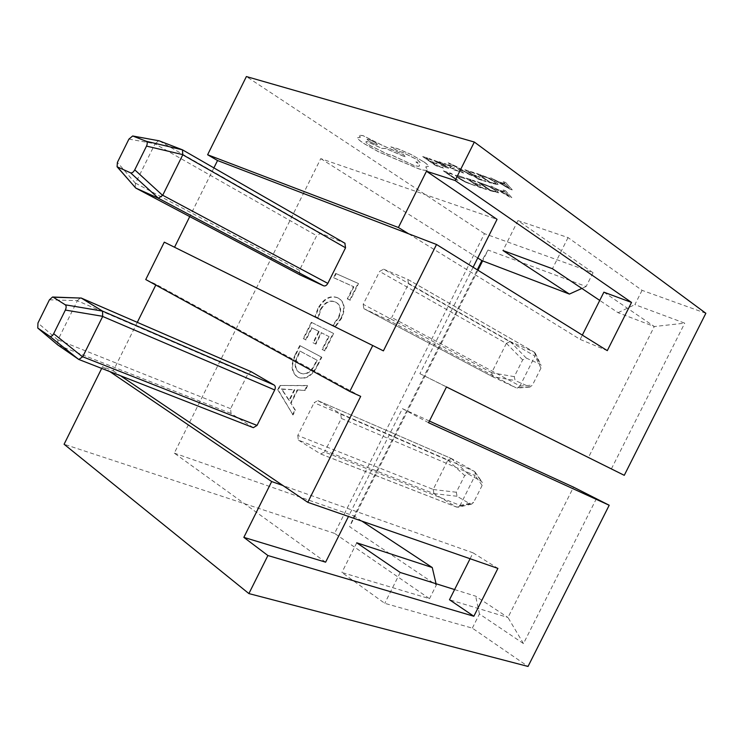 <?xml version="1.0" encoding="UTF-8"?>
<svg xmlns="http://www.w3.org/2000/svg" width="743" height="743" viewBox="0 0 743 743"><rect width="100%" height="100%" fill="white"/><g stroke="black" fill="none" stroke-linecap="round" stroke-linejoin="round"><path stroke-width="0.56" stroke-dasharray="3.71 2.79" d="M280.334 385.682L278.207 389.936L293.039 414.947L295.408 410.21L291.033 403.384L297.674 390.075L305.252 390.456L307.621 385.71L279.851 385.468L277.724 389.731L278.207 389.936M383.592 269.152L407.768 279.387L534.05 351.996L510.153 341.52L383.592 269.152L379.589 271.436L506.345 343.424L491.699 372.67L363.197 304.296L379.589 271.436M363.197 304.296L363.801 308.624L492.535 376.682L516.088 387.818L387.614 319.741L363.875 308.661M387.614 319.741L391.728 317.502L519.989 385.97L534.988 356.064L408.557 283.807L391.728 317.502M408.557 283.807L407.768 279.387M317.967 400.691L340.693 413.73L474.238 471.276L451.503 458.589L317.8 400.607L314.113 402.697L447.806 460.261L433.206 489.414L297.776 435.435L314.113 402.697M297.776 435.435L298.324 440.07L433.94 493.631L456.332 506.986L320.614 453.936L298.324 440.07M320.614 453.936L324.57 452.004L460.112 505.37L475.065 475.548L341.343 418.42L324.57 452.004M341.343 418.42L340.693 413.73M428.572 422.73L402.4 408.641L348.486 516.459M325.62 562.172L174.299 453.128L320.762 158.631L497.058 219.352M473.115 267.239L419.897 373.664L446.478 386.954M297.757 377.138L298.779 377.648C305.967 379.757 312.181 375.893 317.419 366.067L321.812 357.244L300.209 345.783L295.742 354.755C290.968 364.989 291.646 372.457 297.757 377.138L298.305 377.435C305.494 379.534 311.698 375.679 316.936 365.844L317.419 366.067M329.047 336.625L322.546 349.647L324.97 350.919L333.653 333.505L311.8 322.518L303.692 338.808L306.023 340.025L312.023 327.979L319.137 331.592L313.481 342.941L315.868 344.176L321.533 332.808L329.047 336.625L328.573 336.393L322.072 349.424L322.546 349.647M338.78 317.781L333.208 325.388L335.65 326.604L341.539 318.375C345.746 308.763 344.789 302.057 338.669 298.277L338.074 297.98C330.626 295.166 324.05 298.742 318.357 308.707L315.487 316.611L318.375 318.041L320.716 309.896C325.118 302.364 330.133 299.8 335.743 302.206L336.096 302.382C341.009 305.15 341.901 310.277 338.78 317.781L338.306 317.54L332.734 325.155L333.208 325.388M353.863 286.835L347.752 299.095L350.241 300.246L358.535 283.603L336.161 273.628L334.034 277.901L353.863 286.835L353.399 286.584L347.287 298.844L347.752 299.095M705.85 313.286L642.063 290.346L568.042 237.593L517.964 220.587L593.044 272.718L484.445 233.664L334.582 533.381L429.51 598.682L341.891 572.491L384.753 603.325L472.325 628.132L528.032 666.452M334.582 533.381L64.093 444.249M484.445 233.664L246.388 76.548M642.063 290.346L634.884 304.621L684.73 323.159L654.295 326.539L588.456 457.456L624.269 475.325M611.387 468.889L684.73 323.159M596.471 498.534L523.471 643.587L479.439 613.978L472.325 628.132M477.944 270.229L349.656 526.731L436.355 585.02L429.51 598.682M593.044 272.718L586.134 286.492L488.049 250.019L482.616 260.895M603.883 292.175L654.295 326.539L618.046 312.682L599.75 300.423M320.762 158.631L477.74 257.988M454.605 589.561L475.65 596.165L507.971 617.498L449.487 599.75M361.906 521.131L354.132 516.004L477.266 269.811M174.299 453.128L354.132 516.004L349.656 526.731M618.046 312.682L634.884 304.621M586.134 286.492L581.853 288.433M488.049 250.019L481.873 260.607M479.439 613.978L475.65 596.165M523.471 643.587L507.971 617.498L573.531 487.148M436.057 583.729L436.355 585.02M360.689 396.372L156.123 284.383L145.749 279.544M174.549 247.233L164.287 242.153M213.891 167.899L189.734 216.603M137.297 322.351L113.242 370.841L102.562 366.652L101.689 368.407M156.123 284.383L155.789 285.052M102.562 366.652L109.843 371.593M402.4 408.641L429.417 421.04M470.087 558.727L473.04 552.838L282.972 485.55M419.897 373.664L588.456 457.456M408.604 233.785L580.172 339.421L582.326 335.121M473.04 552.838L497.903 568.395M580.172 339.421L607.3 350.64M400.217 572.472L384.753 603.325M356.742 542.799L341.891 572.491M517.964 220.587L502.983 250.53M568.042 237.593L552.439 268.725M174.531 247.27L383.407 350.872M299.856 274.817L299.429 270.368L316.685 235.717L320.762 233.228L344.854 243.212L182.397 149.807M113.242 370.841L120.561 375.782M253.326 427.671L231.027 413.479L230.59 408.659L247.781 374.138L251.329 371.806M230.59 408.659L57.982 339.867L77.337 300.757L247.781 374.138M482.133 485.42L473.644 502.342L471.638 504.098L470.031 503.875L457.066 496.268L456.323 492.228L464.691 475.548L468.248 473.978L481.334 481.343L482.123 482.086L482.133 485.42L475.065 475.548M299.429 270.368L135.542 183.168L154.99 143.891L316.685 235.717M540.969 368.119L532.452 385.097L529.935 387.047L515.122 380.49L514.277 376.645L522.663 359.909L526.332 358.126L540.068 364.246L541.155 365.324L540.969 368.119L534.988 356.064M519.989 385.97L517.453 388.05L516.088 387.818M492.535 376.682L491.699 372.67M534.05 351.996L535.266 353.194L535.044 355.962M506.345 343.424L510.153 341.52M460.112 505.37L458.125 507.237L456.332 506.986M433.94 493.631L433.206 489.414M474.238 471.276L475.149 472.121L475.121 475.455M447.806 460.261L451.503 458.589M80.402 297.85L77.337 300.757M57.982 339.867L57.722 344.891M158.705 140.706L154.99 143.891M135.542 183.168L135.133 187.552M277.724 389.731L293.039 414.947M292.556 414.752L294.915 410.006L295.408 410.21M294.915 410.006L291.033 403.384M290.55 403.18L297.191 389.871L297.674 390.075M297.191 389.871L305.252 390.456M304.769 390.242L307.138 385.496L307.621 385.71M307.138 385.496L279.851 385.468M294.302 389.601L288.943 400.356L281.393 388.942L294.785 389.815L289.426 400.561L281.82 389.248L294.785 389.815M288.943 400.356L289.426 400.561M283.111 389.276L283.594 389.49M281.393 388.942L281.876 389.146M281.337 389.044L281.82 389.248M282.554 390.381L283.037 390.595M316.936 365.844L321.338 357.021L321.812 357.244M321.338 357.021L300.209 345.783M299.735 345.56L295.268 354.532L295.742 354.755M295.268 354.532C290.494 364.776 291.163 372.243 297.274 376.924M299.485 372.652C294.469 369.364 293.838 363.736 297.59 355.767L299.931 351.067L316.759 360.086L314.465 364.674C310.49 372.224 305.791 375.029 300.358 373.079L299.968 372.865C294.943 369.577 294.312 363.949 298.073 355.99L300.413 351.29L317.233 360.309L314.948 364.897C310.973 372.447 306.265 375.243 300.841 373.302L299.968 372.865M297.59 355.767L298.073 355.99M299.931 351.067L300.413 351.29M314.465 364.674L314.948 364.897M316.759 360.086L317.233 360.309M322.072 349.424L324.97 350.919M324.496 350.687L333.18 333.273L333.653 333.505M333.18 333.273L311.8 322.518M311.336 322.286L303.218 338.576L303.692 338.808M303.218 338.576L306.023 340.025M305.549 339.802L311.558 327.747L312.023 327.979M311.558 327.747L319.137 331.592M318.663 331.359L313.007 342.709L313.481 342.941M313.007 342.709L315.868 344.176M315.394 343.953L321.06 332.576L321.533 332.808M321.06 332.576L328.573 336.393M332.734 325.155L335.65 326.604M335.177 326.363L341.065 318.134L341.539 318.375M341.065 318.134C345.272 308.521 344.315 301.816 338.195 298.027L338.074 297.98M337.61 297.729C330.161 294.915 323.586 298.491 317.893 308.466L318.357 308.707M317.893 308.466L315.013 316.369L315.487 316.611M315.013 316.369L318.375 318.041M317.902 317.809L320.242 309.655L320.716 309.896M320.242 309.655C324.654 302.122 329.669 299.559 335.279 301.964L335.743 302.206M335.279 301.964L335.632 302.141C340.545 304.899 341.436 310.035 338.306 317.54M347.287 298.844L350.241 300.246M349.767 300.005L358.07 283.352L358.535 283.603M358.07 283.352L336.161 273.628M335.706 273.378L333.579 277.65L334.034 277.901M333.579 277.65L353.399 286.584M451.177 173.425L452.636 174.438L446.738 172.552L457.939 180.317L456.044 179.704L443.385 170.936L451.215 173.36L452.636 174.438M452.663 174.373L446.738 172.552M446.775 172.487L457.939 180.317M457.967 180.252L456.044 179.704M456.072 179.639L443.385 170.936M443.413 170.871L451.215 173.36M463.604 177.521L465.183 178.626L457.902 176.481L460.056 178.534L465.415 181.673L475.409 185.778L464.988 181.914L457.939 177.818L455.264 175.237L458.672 175.664L463.604 177.521L465.146 178.691L457.874 176.546L460.028 178.599L465.387 181.738L475.371 185.843L464.951 181.979L457.911 177.874L455.227 175.292L458.645 175.729L463.567 177.586M474.34 180.818L475.799 181.84L469.511 179.834L473.783 182.824L479.272 184.589L480.721 185.611L475.232 183.846L479.244 186.66L486.609 189.586L478.715 187.032L466.084 178.19L474.378 180.753L475.799 181.84M475.826 181.775L469.511 179.834M469.548 179.769L473.783 182.824M473.811 182.759L479.272 184.589M479.309 184.524L480.721 185.611M480.749 185.546L475.232 183.846M475.26 183.781L479.244 186.66M479.281 186.595L485.17 188.573M485.207 188.508L486.609 189.586M486.646 189.521L478.715 187.032M478.752 186.967L466.084 178.19M466.121 178.125L474.378 180.753M477.303 181.691L489.479 186.27L496.575 190.375L498.776 192.595L489.916 190.57L477.303 181.691L489.442 186.335L496.547 190.44L498.609 192.827L489.888 190.635L477.275 181.756M490.482 190.208L480.767 183.354L489.024 186.512L494.383 189.651L496.194 191.601L490.454 190.273L480.73 183.419L488.987 186.577L494.355 189.716L496.157 191.666L490.454 190.273M505.426 190.663L511.834 197.657L490.965 186.047L498.237 189.734L504.924 191.87L503.113 189.929L505.426 190.663L511.797 197.722L509.587 197.006L490.928 186.112L498.209 189.799L504.896 191.935L503.076 189.994L505.389 190.728M500.318 190.951L505.714 192.688L509.113 196.161L500.29 191.025L505.677 192.753L509.085 196.226L500.29 191.025M430.652 159.095L432.157 160.144L426.101 158.25L430.541 161.333L435.844 162.996L437.339 164.036L432.045 162.373L436.225 165.271L443.441 168.113L435.825 165.708L422.693 156.606L430.68 159.03L432.157 160.144M432.194 160.079L426.101 158.25M426.138 158.185L430.541 161.333M430.578 161.268L435.844 162.996M435.872 162.931L437.339 164.036M437.376 163.971L432.045 162.373M432.082 162.308L436.225 165.271M436.262 165.206L441.946 167.082M441.974 167.017L443.441 168.113M443.469 168.048L435.825 165.708M435.853 165.643L422.693 156.606M422.721 156.541L430.68 159.03M446.831 167.779L440.673 164.9L445.317 166.794L446.385 166.943L445.206 165.884L435.008 161.352L433.912 160.237L440.627 162.708L439.215 161.695L441.11 162.29L448.865 168.085L446.794 167.844L440.645 164.965L445.289 166.859L446.348 167.008L445.178 165.949L434.971 161.417L433.856 160.339L440.599 162.773L439.178 161.76L441.073 162.355L448.837 168.15L446.794 167.844M438.732 163.033L436.466 161.472L437.497 161.593L443.952 165.002L438.704 163.098L436.438 161.537L437.46 161.668L443.924 165.076L438.704 163.098M445.735 164.528L444.026 163.33L450.369 165.392L454.567 168.104L452.246 168.159L452.701 168.633L459.75 171.698L450.583 167.918L449.636 166.999L451.92 166.952L451.512 166.478L443.989 163.395L450.342 165.457L454.53 168.169L452.208 168.224L452.663 168.707L459.722 171.763L453.769 169.757L449.608 167.11L451.883 167.017L451.484 166.543L445.707 164.593M472.13 175.757L458.933 168.55L463.613 173.073L461.449 172.385L456.425 167.156L449.599 163.906L448.113 162.856L449.227 163.154L456.23 166.534L472.158 175.692L470.087 175.116M470.124 175.051L459.991 169.181M460.019 169.116L458.988 168.568M458.97 168.485L459.471 169.023M459.508 168.958L463.613 173.073M463.651 173.008L461.449 172.385M461.487 172.32L456.425 167.156M456.453 167.091L449.599 163.906M449.636 163.841L448.113 162.856M448.14 162.791L456.267 166.46L472.158 175.692M473.421 172.46L474.926 173.537L468.415 171.494L472.845 174.633L480.024 177.484L474.34 175.692L478.511 178.645L486.136 181.645L477.963 179.054L464.867 169.794L473.449 172.395L474.926 173.537M474.953 173.463L468.415 171.494M468.452 171.429L472.845 174.633M472.882 174.568L478.529 176.425M478.566 176.351L480.024 177.484M480.062 177.419L474.34 175.692M474.378 175.627L478.511 178.645M478.538 178.58L484.64 180.586M484.677 180.521L486.136 181.645M486.163 181.571L477.963 179.054M477.99 178.989L464.867 169.794M464.904 169.729L473.449 172.395M476.486 173.342L489.098 178.032L496.454 182.304L498.739 184.654L489.553 182.648L476.486 173.342L489.061 178.097L496.417 182.379L498.553 184.896L489.526 182.713L476.449 173.407M490.148 182.249L480.071 175.069L488.625 178.301L494.179 181.571L496.055 183.632L490.111 182.314L480.034 175.134L488.588 178.366L494.151 181.645L496.018 183.697L490.111 182.314M505.63 182.453L512.261 189.846L509.967 189.112L490.631 177.763L498.172 181.58L505.11 183.762L503.225 181.701L505.63 182.453L512.233 189.911L509.939 189.186L490.603 177.837L498.144 181.654L505.073 183.827L503.187 181.766L505.593 182.518M500.336 182.862L505.918 184.617L509.447 188.285L500.299 182.927L505.89 184.682L509.41 188.351L500.299 182.927M423.844 161.798C427.095 164.101 428.627 165.652 428.432 166.46L425.776 166.822L427.466 169.943C426.547 170.732 423.631 170.333 418.708 168.763L378.493 151.73L363.754 143.38C360.002 140.854 357.912 139.006 357.504 137.827L360.429 137.13L359.008 135.263L362.937 135.57L382.951 145.609L403.57 154.628L405.399 156.996L385.858 148.461L381.828 148.321L366.819 141.393L365.955 141.737C365.825 142.331 367.098 143.538 369.754 145.349L388.245 154.47L391.905 155.166L413.461 165.169C417.269 166.358 419.284 166.562 419.516 165.754C419.684 165.076 418.504 163.794 415.959 161.89L420.204 162.466L417.436 159.736L402.938 152.473L397.96 150.94L390.837 146.863L397.802 148.739L411.223 154.525L423.807 161.863C427.067 164.157 428.6 165.717 428.405 166.516L425.739 166.878L427.439 169.998C426.519 170.788 423.603 170.398 418.671 168.828L378.466 151.795L363.726 143.445C359.974 140.919 357.885 139.062 357.476 137.892L360.401 137.195L358.971 135.328L362.909 135.635L382.914 145.674L403.542 154.693L405.372 157.061L385.831 148.526L381.8 148.386L366.791 141.449L365.928 141.792C365.797 142.396 367.061 143.594 369.726 145.414L388.217 154.535L391.877 155.222L413.433 165.225C417.241 166.423 419.256 166.618 419.479 165.819C419.656 165.141 418.467 163.85 415.931 161.955L420.166 162.531L417.408 159.801L402.91 152.538L397.923 151.005L390.809 146.928L397.774 148.804L411.195 154.581L423.807 161.863M368.547 139.396C373.255 141.226 376.218 142.925 377.435 144.467L375.874 144.337C371.249 142.535 368.296 140.845 367.014 139.275L368.519 139.452C373.218 141.291 376.181 142.981 377.407 144.532L375.847 144.402C371.221 142.6 368.268 140.91 366.986 139.331L368.519 139.452M253.029 427.522L78.591 359.343M58.047 345.151L231.027 413.479M320.762 233.228L159.188 140.836M519.942 386.072L532.452 385.097M528.728 386.852L516.171 387.855M363.801 308.624L492.47 376.645L515.122 380.49M534.133 352.033L540.068 364.246M526.332 358.126L510.079 341.492M506.401 343.331L522.663 359.909M514.277 376.645L491.652 372.763M460.066 505.463L473.644 502.342M470.031 503.875L456.416 507.032M433.866 493.593L457.066 496.268M474.322 471.322L481.334 481.343M468.248 473.978L451.428 458.552M447.862 460.168L464.691 475.548M456.323 492.228L433.16 489.516M49.41 299.838L77.402 300.618M57.908 339.997L37.949 323.019M128.92 139.099L155.046 143.761M135.477 183.298L117.403 162.373M529.935 387.047L517.453 388.05M407.963 279.479L534.263 352.108M535.266 353.194L541.155 365.324M320.911 454.084L456.657 507.135M471.638 504.098L458.125 507.237M475.149 472.121L482.123 482.086M317.8 400.607L451.345 458.505M298.779 377.648L298.305 377.435M300.841 373.302L300.358 373.079M338.669 298.277L338.195 298.027M336.096 302.382L335.632 302.141"/><path stroke-width="1.11" d="M348.486 516.459L325.62 562.172L243.843 537.365L267.898 555.532L473.848 616.253L497.903 568.395L307.769 502.314L360.689 396.372L349.814 391.45L145.749 279.544L164.287 242.153L372.735 345.523L349.814 391.45M426.473 171.234L455.115 180.521L474.331 142.043L246.388 76.548L207.613 154.748L398.397 227.507L426.473 171.234L497.058 219.352L473.115 267.239M474.331 142.043L705.85 313.286L624.269 475.325L446.478 386.954L428.572 422.73L609.195 505.249L573.531 487.148L429.417 421.04M609.195 505.249L528.032 666.452L248.896 593.583L267.898 555.532M101.689 368.407L64.093 444.249L248.896 593.583M482.616 260.895L477.944 270.229M599.75 300.423L552.439 268.725L502.983 250.53L569.407 294.079L481.873 260.607L477.74 257.988M582.326 335.121L603.883 292.175L631.522 302.438L455.115 180.521M361.906 521.131L432.259 567.541L356.742 542.799L400.217 572.472L454.605 589.561M470.087 558.727L449.487 599.75L473.848 616.253M581.853 288.433L569.407 294.079M432.259 567.541L436.057 583.729M372.735 345.523L383.407 350.872L436.531 244.493L217.55 160.534L213.891 167.899M189.734 216.603L174.549 247.233M217.55 160.534L207.613 154.748M155.789 285.052L137.297 322.351M436.531 244.493L607.3 350.64L631.522 302.438M109.843 371.593L271.678 481.557L243.843 537.365M477.266 269.811L481.873 260.607M120.561 375.782L307.769 502.314M282.972 485.55L271.678 481.557M398.397 227.507L408.604 233.785M344.854 243.212L345.551 247.8L327.821 283.389C326.595 285.479 325.193 286.287 323.623 285.823L299.856 274.817M251.329 371.806L274.186 385.069C275.467 386.1 275.653 387.725 274.715 389.964L257.05 425.414L253.326 427.671L78.823 359.473L82.705 356.77L257.05 425.414M65.282 304.816L53.301 297.219L52.549 297.014L49.41 299.838L37.949 323.019L37.782 328.062L49.716 336.273C51.044 336.876 52.354 336.012 53.663 333.7L65.365 310.063C66.424 307.583 66.396 305.837 65.282 304.816L102.497 311.094L274.186 385.069M274.715 389.964L102.673 316.462L82.705 356.77M78.823 359.473L57.722 344.891M251.691 371.964L81.34 298.101L102.497 311.094M146.222 141.254L132.663 135.978L128.92 139.099L117.403 162.373L117.088 166.776L130.592 172.84C132.04 173.193 133.434 172.19 134.752 169.841L146.51 146.102C147.569 143.631 147.467 142.015 146.222 141.254L182.472 149.835L159.104 140.808L132.663 135.978M345.551 247.8L182.778 154.776L162.717 195.26L327.821 283.389M323.623 285.823L158.389 198.26L135.802 188.081L300.014 274.901M81.34 298.101L52.549 297.014M102.673 316.462L102.562 311.131M158.389 198.26L162.717 195.26M117.088 166.776L135.802 188.081M182.778 154.776L182.472 149.835M81.256 298.054L53.301 297.219M78.656 359.389L49.716 336.273M37.967 328.211L57.973 345.105M53.663 333.7L82.631 356.9M102.729 316.323L65.365 310.063M159.104 140.808L133.016 136.062M158.463 198.288L130.592 172.84M117.617 167.194L135.718 188.044L299.94 274.864M134.752 169.841L162.643 195.39M182.834 154.637L146.51 146.102M182.564 149.882L345.049 243.305M81.154 298.008L251.524 371.881M37.782 328.062L57.759 344.938"/></g></svg>
